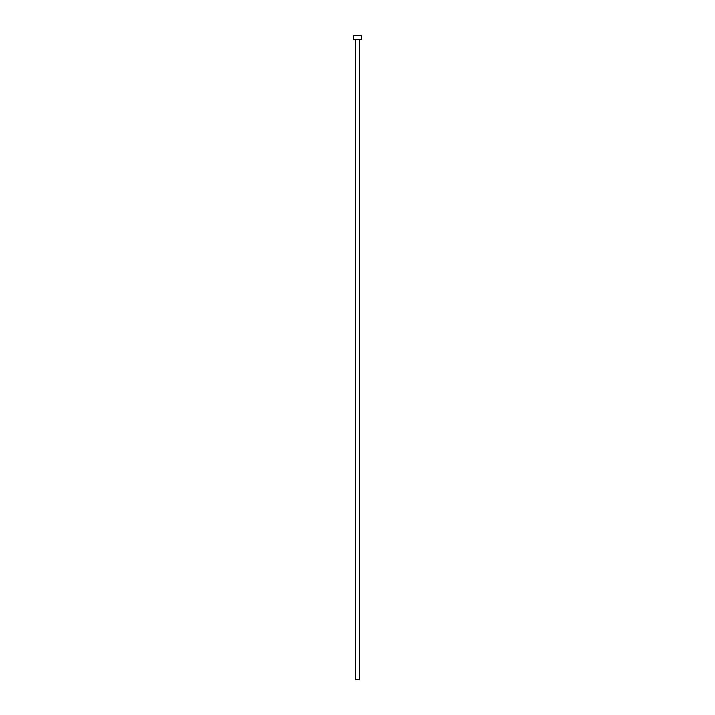 <?xml version="1.0" encoding="UTF-8"?>
<svg xmlns="http://www.w3.org/2000/svg" width="715" height="715" viewBox="0 0 715 715"><rect width="100%" height="100%" fill="white"/><g stroke="black" fill="none" stroke-linecap="round" stroke-linejoin="round"><path stroke-width="1.07" d="M355.57 39.611L355.57 679.25L359.431 679.25L359.431 39.611L359.431 679.25L355.57 679.25L355.57 39.611M353.639 35.75L353.639 39.611L361.361 39.611L361.361 35.75L353.639 35.75L353.639 39.611L361.361 39.611L361.361 35.75L353.639 35.75"/></g></svg>

